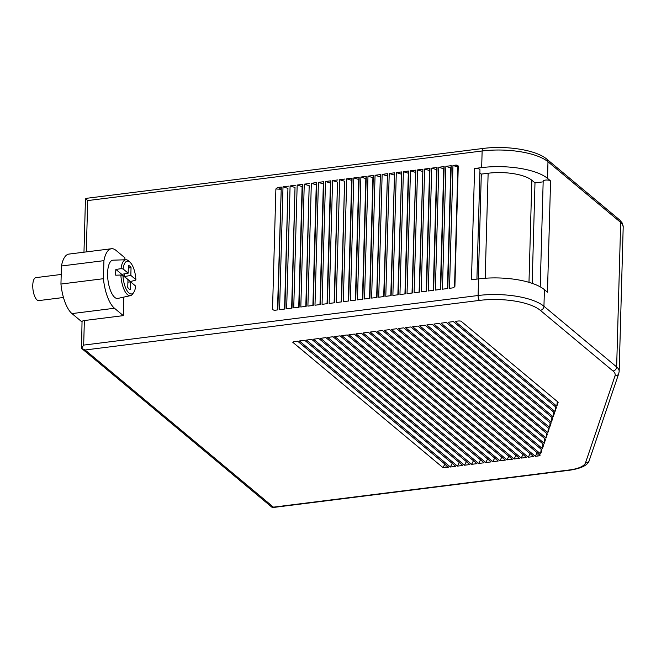 <?xml version="1.0" encoding="UTF-8"?>
<svg xmlns="http://www.w3.org/2000/svg" width="656" height="656" viewBox="0 0 656 656"><rect width="100%" height="100%" fill="white"/><g stroke="black" fill="none" stroke-linecap="round" stroke-linejoin="round"><path stroke-width="0.98" d="M556.813 406.228L558.174 402.226L461.02 321.153A3.854 1.345 1.6 0 0 457.822 321.046L455.149 321.383L556.813 406.228L557.346 401.538M514.124 458.995L519.47 458.323L368.442 332.289L363.096 332.961L514.124 458.995L515.928 455.362M542.422 448.614L398.504 328.508L403.842 327.836L543.783 444.612L542.422 448.614L542.955 443.923M540.626 453.911L391.419 329.394L396.765 328.73L541.987 449.918L540.626 453.911L541.159 449.221M394.576 172.807L389.229 173.479L385.794 296.315L391.14 295.643L394.576 172.807L390.787 295.692M372.911 177.694L373.33 175.472L367.983 176.144L372.911 177.694L369.541 298.357M287.943 188.379L284.925 309.001L279.579 309.673L283.007 186.829L287.943 188.379L284.573 309.042M295.02 187.485L292.002 308.107L286.656 308.779L290.091 185.935L295.02 187.485L291.649 308.156M528.285 457.216L533.631 456.543L382.604 330.509L377.257 331.182L528.285 457.216L530.089 453.583M553.221 416.822L440.988 323.17L446.334 322.498L554.574 412.821L553.221 416.822L553.746 412.132M330.427 183.032L330.845 180.818L325.499 181.491L330.427 183.032L327.057 303.703M359.168 177.251L355.732 300.095L350.386 300.768L353.822 177.924L358.75 179.473L359.168 177.251L353.822 177.924M550.146 422.726L549.621 427.425L550.974 423.423L432.173 324.277L426.826 324.95L549.621 427.425M337.504 182.147L334.494 302.769L329.148 303.441L332.576 180.597L337.504 182.147L334.134 302.81M383.703 296.578L387.491 173.692L382.145 174.365L378.717 297.209L384.063 296.537L387.491 173.692M387.073 175.915L382.145 174.365M355.38 300.136L358.75 179.473M323.761 181.704L323.342 183.926L318.414 182.376L323.761 181.704L320.333 304.548L314.987 305.22L318.414 182.376M544.226 443.317L405.58 327.615L410.927 326.942L545.579 439.315L544.226 443.317L544.751 438.626M546.555 433.329L546.022 438.019L547.383 434.018L418.011 326.057L412.665 326.729L546.022 438.019M548.35 428.024L547.817 432.722L549.179 428.721L425.088 325.163L419.742 325.835L547.817 432.722M551.417 422.12L433.903 324.056L439.249 323.383L552.778 418.126L551.417 422.12L551.95 417.429M316.266 184.812L316.676 182.598L311.329 183.27L316.266 184.812L312.896 305.483M311.329 183.27L307.902 306.106L313.248 305.434L316.676 182.598M302.514 184.377L302.104 186.599L297.168 185.049L302.514 184.377L299.087 307.221L293.74 307.894L297.168 185.049M555.542 406.835L555.017 411.525L556.37 407.524L453.411 321.604L448.064 322.276L555.017 411.525M408.737 171.019L408.319 173.241L403.391 171.692L408.737 171.019L405.301 293.863L399.955 294.536L403.391 171.692M309.181 185.705L306.163 306.327L300.817 307L304.253 184.156L309.181 185.705L305.811 306.368M330.845 180.818L327.41 303.654L322.063 304.327L325.499 181.491M352.083 178.145L348.656 300.989L343.309 301.662L346.737 178.817L351.673 180.367L352.083 178.145L346.737 178.817M404.949 293.913L408.319 173.241M319.972 304.589L323.342 183.926M376.626 297.471L380.406 174.586L375.06 175.259L379.996 176.8M380.406 174.586L376.979 297.422L371.632 298.095L375.06 175.259M360.898 177.038L357.471 299.874L362.817 299.202L366.245 176.366L360.898 177.038L365.835 178.588L362.465 299.251M537.166 452.689L535.362 456.322L537.961 455.994A3.854 1.345 1.6 0 0 540.15 455.182L389.68 329.615L384.334 330.288L535.362 456.322M476.912 279.103L479.971 169.888A3.854 1.345 -178.4 0 0 474.583 168.502L481.668 167.616A50.135 17.474 1.6 0 1 547.522 178.375L550.573 180.917A3.854 1.345 -178.4 0 0 545.505 180.088A3.854 1.345 -178.4 0 0 543.176 181.253L540.224 286.844M474.583 168.502L471.475 279.784L478.56 278.89A50.135 17.474 1.6 0 1 544.414 289.649L547.465 292.199L550.573 180.917M452.96 165.46L455.633 165.123A3.854 3.305 -50.2 0 1 458.003 165.779A3.854 3.305 -50.2 0 1 458.265 166.034L454.903 286.385A3.854 3.305 129.8 0 1 452.197 287.968L449.524 288.304L452.96 165.46L457.888 167.009L458.2 165.968M298.734 307.262L302.104 186.599M521.2 458.101L526.547 457.429L375.519 331.395L370.173 332.067L521.2 458.101L523.004 454.477M367.983 176.144L364.547 298.988L369.894 298.316L373.33 175.472M344.589 181.253L341.571 301.875L336.225 302.547L339.66 179.703L344.589 181.253L341.218 301.924M277.488 309.935L281.276 187.05L277.841 309.886L275.167 310.222A3.854 3.305 129.8 0 1 272.798 309.575A3.854 3.305 129.8 0 1 272.527 309.32L272.88 309.64M401.234 174.135L396.306 172.585L392.878 295.43L398.225 294.757L401.652 171.913L397.864 294.798M295.438 185.263L290.091 185.935M83.976 252.191L85.419 200.285L85.723 198.711L87.42 198.194L483.177 148.445A3.854 1.46 82.8 0 0 482.135 150.995A50.135 17.474 1.6 0 1 547.981 161.753L620.683 222.425A30.848 10.758 1.6 0 1 623.2 226.845L619.166 371.362A30.848 10.758 1.6 0 0 616.648 366.942L620.683 222.425A3.854 3.305 129.8 0 0 619.617 219.908L622.298 223.106L623.2 226.845M272.707 507.555L569.966 470.18A3.854 1.46 -97.2 0 1 569.383 469.967L272.06 507.326M337.922 179.924L332.576 180.597M499.962 460.774L348.935 334.74L354.281 334.068L505.309 460.102L499.962 460.774L501.758 457.142M487.597 458.921L485.801 462.554L491.147 461.881L340.111 335.847L334.773 336.52L485.801 462.554M459.274 462.488L457.47 466.113L462.816 465.44L311.789 339.406L306.442 340.079L457.47 466.113M442.784 467.457L292.806 342.301A3.854 1.345 1.6 0 1 294.954 341.522L297.627 341.186L448.655 467.22L445.982 467.556A3.854 1.345 1.6 0 1 442.784 467.457L445.055 464.218M281.276 187.05L278.603 187.386L280.858 189.264L275.889 188.961L272.527 309.32M278.603 187.386A3.854 3.305 -50.2 0 0 275.889 188.961M450.393 467.006L299.366 340.972L304.712 340.3L455.74 466.334L450.393 467.006L452.197 463.374M288.353 186.156L283.007 186.829M394.158 175.021L389.229 173.479M464.555 465.227L313.527 339.193L318.873 338.521L469.901 464.555L464.555 465.227L466.359 461.594M471.639 464.333L320.604 338.299L325.95 337.627L476.978 463.661L471.639 464.333L473.435 460.709M480.52 459.815L478.716 463.448L484.062 462.775L333.035 336.741L327.688 337.414L478.716 463.448M494.681 458.036L492.877 461.668L498.224 460.996L347.196 334.954L341.85 335.626L492.877 461.668M508.843 456.256L507.039 459.881L512.385 459.208L361.358 333.174L356.011 333.847L507.039 459.881M86.28 251.904L87.715 200.58L85.723 198.711M111.422 248.739A30.848 11.693 82.8 0 0 103.935 260.653L61.451 265.992A30.848 11.693 82.8 0 1 68.937 254.085L111.422 248.739A30.848 11.693 82.8 0 1 116.079 250.444L124.919 257.824L124.87 259.792M84.362 320.53L83.673 345.097L81.549 348.344L82.033 321.694A3.854 1.345 1.6 0 1 84.362 320.53L123.312 315.634L123.828 297.102M103.935 260.653L103.427 278.702A30.848 11.693 82.8 0 0 114.464 308.254L123.312 315.634M115.874 269.419A18.548 7.036 -97.2 0 0 115.718 275.2L120.868 275.028A18.089 6.855 82.8 0 0 127.51 294.667A18.089 6.855 82.8 0 0 130.478 295.626L117.9 298.414A19.278 7.306 -97.2 0 1 114.734 297.389A19.278 7.306 -97.2 0 1 107.641 276.217A19.278 7.306 -97.2 0 1 113.094 260.17L125.968 259.76A18.089 6.855 82.8 0 0 121.048 268.689L115.874 269.419L121.77 274.339L128.158 273.175L123.098 268.952L121.048 268.689M123.098 268.952A16.548 6.273 -97.2 0 1 129.839 262.039A16.548 6.273 -97.2 0 1 130.068 262.252L128.715 260.998A18.089 6.855 82.8 0 0 128.461 260.776A18.089 6.855 82.8 0 0 125.968 259.76M124.443 276.57L130.347 281.49L135.103 280.415L135.89 279.628L130.831 275.405L124.443 276.57L124.525 273.839M130.347 281.49A18.548 7.036 -97.2 0 1 130.364 281.932M130.478 295.626A18.089 6.855 82.8 0 0 132.832 293.74L133.832 292.199A16.548 6.273 -97.2 0 1 128.97 293.043A16.548 6.273 -97.2 0 1 122.918 275.454L127.977 279.677L127.756 287.418A12.21 4.625 82.8 0 0 129.084 288.984A12.21 4.625 82.8 0 0 130.429 289.649L130.651 281.908L135.71 286.131A16.548 6.273 -97.2 0 1 133.832 292.199M120.868 275.028L122.918 275.454M127.912 282.096L130.651 281.908M128.158 273.175L128.371 265.434A12.21 4.625 82.8 0 1 129.724 266.106A12.21 4.625 82.8 0 1 131.044 267.664L130.831 275.405M130.068 262.252A16.548 6.273 -97.2 0 1 135.89 279.628M128.305 268.017L131.044 267.664M82.025 321.981L71.98 313.593L114.464 308.254M81.549 348.344L85.1 349.984L273.462 507.17M454.542 286.795L457.888 167.009L455.633 165.123M348.303 301.03L351.673 180.367M366.245 176.366L365.835 178.588M345.007 179.031L339.66 179.703M309.599 183.483L304.253 184.156M61.451 265.992L60.942 284.048L103.427 278.702M60.942 284.048A30.848 11.693 82.8 0 0 71.98 313.593M61.213 274.454L35.908 277.636A11.57 4.387 82.8 0 0 32.8 287.451A11.57 4.387 82.8 0 0 37.048 299.956A11.57 4.387 82.8 0 0 38.794 300.596L63.46 297.496M401.652 171.913L396.306 172.585M479.88 172.922L481.299 174.102L488.13 173.241L485.194 278.251M532.18 283.359L534.993 182.876L531.836 180.236A33.169 11.562 -178.4 0 0 488.376 173.217A33.169 11.562 -178.4 0 0 488.13 173.241M534.993 182.876L543.16 181.851M478.372 278.915L481.299 174.102M422.899 169.24L417.552 169.912L414.116 292.756L419.463 292.084L422.899 169.24L419.11 292.125M442.447 289.198L447.794 288.525L451.221 165.681L445.875 166.353L442.447 289.198M438.79 167.247L444.137 166.575L440.709 289.411L435.363 290.083L438.79 167.247L443.727 168.789L444.137 166.575M429.975 168.354L426.548 291.19L421.201 291.863L424.629 169.027L429.975 168.354L429.565 170.568L424.629 169.027M437.06 167.46L431.714 168.133L428.278 290.977L433.624 290.305L437.06 167.46L436.642 169.683L431.714 168.133M415.814 170.134L410.467 170.806L407.04 293.65L412.386 292.978L415.814 170.134L412.025 293.019M417.552 169.912L422.48 171.462M445.875 166.353L450.803 167.903L451.221 165.681M450.803 167.903L447.433 288.566M440.356 289.46L443.727 168.789M426.195 291.239L429.565 170.568M433.272 290.346L436.642 169.683M410.467 170.806L415.404 172.356M538.035 453.419L537.961 455.994M547.522 178.375L547.981 161.753A3.854 3.305 129.8 0 0 546.915 159.236L619.617 219.908M544.414 289.649L543.947 306.27L616.648 366.942A3.854 3.305 -50.2 0 1 613.007 371.001A26.994 9.414 1.6 0 1 615.025 375.872A3.854 3.592 18.8 0 0 618.78 373.502L589.26 460.446A3.854 3.592 -161.2 0 1 585.513 462.816L615.025 375.872M569.383 469.967A26.994 9.414 -178.4 0 0 585.513 462.816M446.055 465.055L445.982 467.556M481.668 167.616L482.135 150.995L87.715 200.58M85.1 349.984L479.52 300.399A3.854 1.46 -97.2 0 1 478.093 295.512L83.673 345.097M479.52 300.399A46.273 16.129 1.6 0 1 540.306 310.329A3.854 3.305 -50.2 0 0 543.947 306.27A50.135 17.474 1.6 0 0 478.093 295.512L478.56 278.89M540.306 310.329L613.007 371.001M531.836 180.236L528.982 282.342M618.78 373.502L619.166 371.362M569.966 470.18C581.528 468.359 587.965 465.112 589.26 460.446M483.177 148.445C506.67 145.37 536.288 149.962 546.915 159.236M81.697 348.467L272.117 507.383"/></g></svg>
